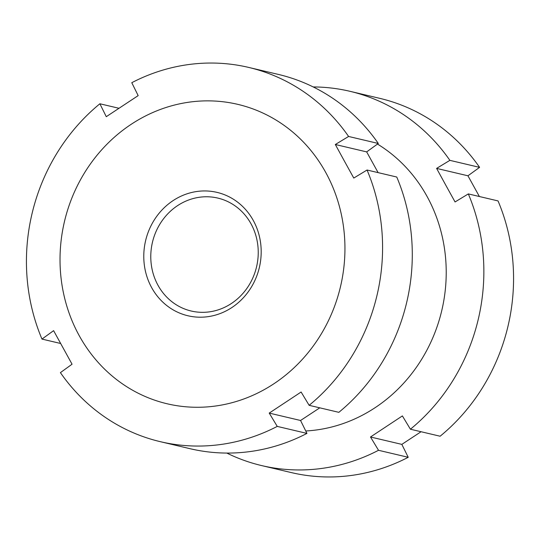 <?xml version="1.0" encoding="UTF-8"?>
<svg xmlns="http://www.w3.org/2000/svg" width="540" height="540" viewBox="0 0 540 540"><rect width="100%" height="100%" fill="white"/><g stroke="black" fill="none" stroke-linecap="round" stroke-linejoin="round"><path stroke-width="0.81" d="M305.748 430.981A153.819 141.804 -76.7 0 0 427.079 196.479A153.819 141.804 -76.7 0 0 377.487 144.072M226.814 453.067A192.274 177.255 -76.7 0 0 261.637 465.581A192.274 177.255 -76.7 0 0 378.52 450.293L370.501 436.988L402.388 415.915L410.413 429.219A192.274 177.255 -76.7 0 0 468.329 193.914L455.051 201.953L445.77 185.159L436.604 168.399L449.881 160.353L479.588 167.366L467.944 175.79L479.385 196.519M410.413 429.219L440.12 436.226A192.274 177.255 -76.7 0 0 498.035 200.921L468.329 193.914M421.058 431.73L401.834 444.38L408.226 457.299L378.52 450.293M261.637 465.581L291.344 472.588A192.274 177.255 -76.7 0 0 408.226 457.299M401.834 444.38L370.501 436.988M449.881 160.353A192.274 177.255 -76.7 0 0 349.933 91.3A192.274 177.255 -76.7 0 0 313.187 86.933M467.944 175.79L436.604 168.399M479.588 167.366A192.274 177.255 -76.7 0 0 379.64 98.314L349.933 91.3M348.604 136.465A192.274 177.255 -76.7 0 0 248.657 67.412A192.274 177.255 -76.7 0 0 131.774 82.701L138.166 95.621L106.272 116.694L99.88 103.775A192.274 177.255 -76.7 0 0 41.965 339.079L53.609 330.656L72.056 364.21L60.413 372.634A192.274 177.255 -76.7 0 0 160.36 441.686A192.274 177.255 -76.7 0 0 277.243 426.398L269.224 413.093L301.111 392.02L309.137 405.324A192.274 177.255 -76.7 0 0 367.052 170.019L353.774 178.058L344.493 161.271L335.327 144.504L348.604 136.465L378.311 143.471L366.667 151.895L378.108 172.625M309.137 405.324L338.843 412.331A192.274 177.255 -76.7 0 0 396.758 177.025L367.052 170.019M319.781 407.835L300.557 420.485L306.95 433.404L277.243 426.398M160.36 441.686L190.066 448.7A192.274 177.255 -76.7 0 0 306.95 433.404M251.019 223.816A58.016 53.48 -76.7 0 0 217.829 198.085A58.016 53.48 -76.7 0 0 161.683 221.346A58.016 53.48 -76.7 0 0 157.997 285.282A58.016 53.48 -76.7 0 0 191.187 311.013A58.016 53.48 -76.7 0 0 247.334 287.753A58.016 53.48 -76.7 0 0 251.019 223.816M253.3 220.496A63.383 58.435 -76.7 0 0 173.09 200.61A63.383 58.435 -76.7 0 0 151.666 287.651A63.383 58.435 -76.7 0 0 231.876 307.537A63.383 58.435 -76.7 0 0 253.3 220.496M79.164 335.556A153.819 141.804 -76.7 0 0 273.807 383.819A153.819 141.804 -76.7 0 0 325.802 172.584A153.819 141.804 -76.7 0 0 131.153 124.328A153.819 141.804 -76.7 0 0 79.164 335.556M300.557 420.485L269.224 413.093M366.667 151.895L335.327 144.504M378.311 143.471A192.274 177.255 -76.7 0 0 278.363 74.419L248.657 67.412M99.88 103.775L118.942 108.27M60.615 343.481L41.965 339.079"/></g></svg>
